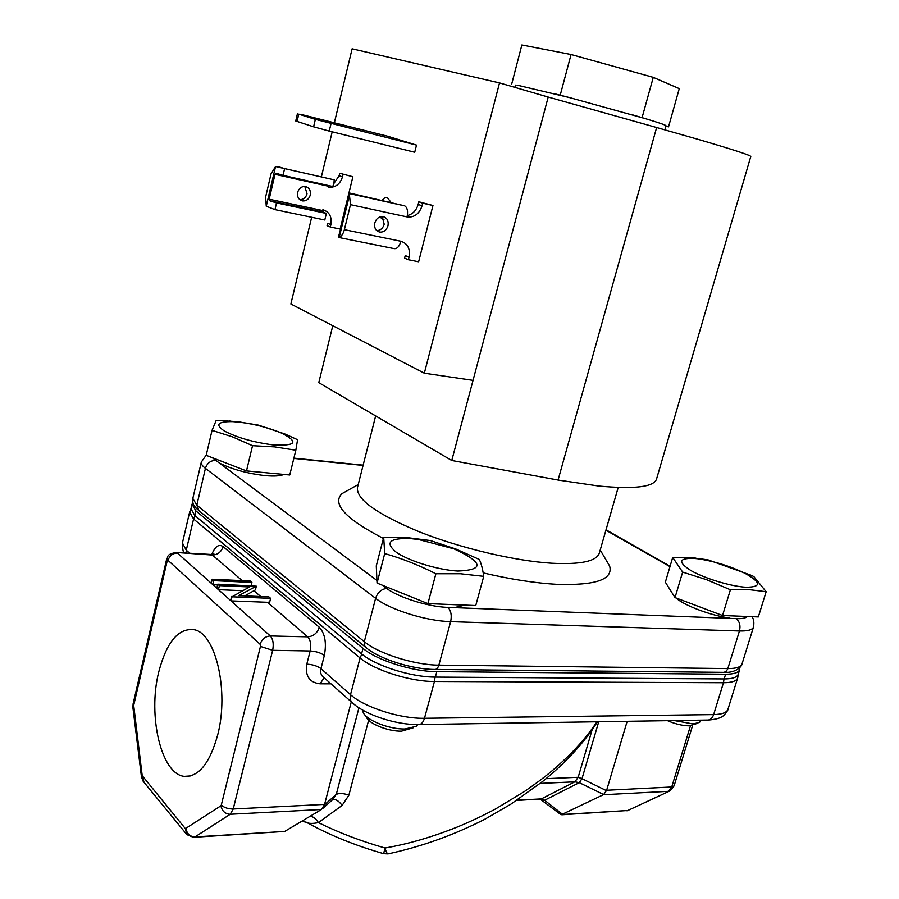 <?xml version="1.0" encoding="UTF-8"?>
<svg xmlns="http://www.w3.org/2000/svg" width="899" height="899" viewBox="0 0 899 899"><rect width="100%" height="100%" fill="white"/><g stroke="black" fill="none" stroke-linecap="round" stroke-linejoin="round"><path stroke-width="1.35" d="M158.707 672.115C147.683 715.525 161.067 774.118 184.25 776.365C198.69 777.152 209.849 763.273 217.738 734.753C229.178 691.016 215.715 633.84 194.532 629.783C178.631 627.558 166.686 641.672 158.707 672.115M413.113 727.83L401.628 731.134C388.582 731.629 368.983 723.852 366.5 717.278L364.994 715.076M362.679 710.086L363.207 712.457C366.129 720.245 389.57 729.539 405.123 728.965L416.259 726.28L417.777 724.56M697.523 723.347L689.23 725.83C682.678 725.774 675.452 724.066 667.53 720.683M674.362 720.571L692.972 723.931L699.523 722.459L700.973 720.166M750.777 156.505C751.025 155.448 733.337 149.695 697.714 139.244L656.63 127.512L558.065 480.044L598.858 486.044C634.896 489.359 654.146 486.966 656.607 478.852L750.777 156.505M357.499 487.325L357.431 487.629C356.319 499.462 377.074 514.25 419.698 531.983C460.805 548.255 514.869 560.976 551.795 563.235C580.923 564.696 596.79 561.246 599.386 552.907L618.209 487.449M483.179 572.899C510.744 579.338 535.355 583.159 556.998 584.339C595.835 585.575 613.376 579.462 609.623 566.01L605.465 558.964M384.008 219.266L382.154 219.03L380.063 216.873M310.267 195.105C308.941 199.196 306.368 201.14 302.57 200.927C298.648 199.803 297.007 196.948 297.648 192.352C298.962 188.296 301.502 186.34 305.267 186.498C309.256 187.599 310.919 190.464 310.267 195.105M304.806 186.453L307.042 193.824C305.829 197.679 303.424 199.634 299.828 199.69M335.17 124.04L324.067 120.927L335.17 124.04M376.782 230.661C380.446 230.436 382.929 228.301 384.21 224.267L382.176 216.524M374.793 222.963C374.04 227.908 375.715 230.953 379.805 232.111C383.783 232.279 386.514 230.166 387.986 225.75C388.75 220.761 387.053 217.704 382.895 216.58C378.951 216.457 376.243 218.581 374.793 222.963M383.457 585.676C392.548 595.441 426.306 606.847 448.118 607.398L736.393 618.624C742.158 618.827 745.822 618.107 747.395 616.5M464.772 605.094L455.86 607.274M283.792 474.425C280.466 476.009 274.375 476.425 265.486 475.65C247.776 473.638 232.436 469.447 219.457 463.097L376.928 580.451M693.837 558.391L697.658 558.762C714.076 561.133 729.876 565.999 745.035 573.348C761.284 582.485 761.622 587.114 746.058 587.249C731.224 586.485 705.018 578.585 691.275 570.764C677.711 562.167 678.565 558.043 693.837 558.391M682.644 572.101L706.726 579.743L730.404 589.766L748.811 589.609L766.162 591.711L753.789 576.529L750.53 575.034L708.075 559.875L690.881 557.571L672.71 557.414L682.644 572.101L675.025 597.588L665.35 582.181L672.71 557.414M410.315 538.591L418.293 539.445L453.905 548.817C483.28 562.471 484.617 569.887 457.928 571.056C438.027 570.022 408.36 560.909 396.066 552.087C384.727 542.445 389.481 537.95 410.315 538.591M384.716 553.559C401.988 558.47 419.046 565.201 435.88 573.753L460.434 573.753L483.729 576.349C482.651 568.853 481.167 563.212 479.291 559.436L455.86 549.019L430.385 540.546L407.618 537.692L383.693 537.299L384.716 553.559L377.041 583.08L376.288 565.853L383.693 537.299M239.707 422.215C255.102 424.193 269.093 427.834 281.69 433.149C299.075 442.184 296.164 446.095 272.936 444.881C253.248 442.274 236.999 437.622 224.188 430.902C214.906 424.553 217.76 421.462 232.774 421.642L239.707 422.215M212.04 430.351L232.436 436.858L252.54 445.69L274.656 446.882L295.827 450.23L297.569 439.712L284.769 433.936L258.463 425.148L237.786 421.698L216.243 420.339L212.04 430.351L206.197 455.332L246.495 470.919L289.759 474.987L295.827 450.23M368.646 720.166L348.879 795.199L342.114 805.437L318.415 822.607C338.754 832.676 360.949 841.149 385.008 848.015C408.146 844.037 432.217 837.059 457.209 827.058C470.435 821.619 483.302 815.539 495.798 808.808L524.477 791.468C546.064 776.466 552.256 771.106 566.988 757.363C578.877 745.81 588.856 733.955 596.936 721.785M664.855 129.827L666.002 125.748C666.058 125.163 659.124 122.781 645.235 118.589L569.539 97.598L517.015 85.113M511.733 83.899L521.881 44.95L571.067 54.513L653.27 77.359L679.273 88.63L668.53 126.849L665.867 126.22M473.031 380.356L424.328 373.209L499.518 82.91L548.199 97.07L451.77 460.49L318.774 382.659L332.776 325.719M451.77 460.49L558.065 480.044M424.328 373.209L290.86 303.974L311.672 217.266M321.46 176.519L332.181 131.816M334.349 122.792L352.116 48.804L499.518 82.91M548.199 97.07L656.63 127.512M352.891 176.743L339.732 173.293L352.891 176.743L340.137 229.043L330.304 227.02L330.877 224.626C332.068 216.884 329.416 211.917 322.898 209.725L322.988 212.074L270.015 200.882L269.161 199.23L322.685 210.568M315.358 119.353L298.771 114.162L303.424 115.005L387.604 136.21L416.507 145.11L414.72 152.257L329.236 131.085L313.594 126.804L315.358 119.353L416.507 145.11M407.371 215.535C412.753 214.198 416.349 210.49 418.17 204.41L418.833 201.803L432.958 205.5L418.631 261.766L408.371 259.732L409.023 257.159C410.416 248.843 407.73 243.55 400.943 241.28L344.373 229.661L350.486 204.657L407.876 217.086C414.754 217.277 419.473 213.524 422.036 205.815L422.699 203.196L432.958 205.5M382.131 200.275L384.603 197.915L387.166 197.375L390.863 202.219M349.689 489.326L341.8 493.742C331.888 504.103 345.755 519.015 383.39 538.467M283.028 175.372L332.877 186.52L334.473 179.912L284.612 168.619L283.028 175.372L276.487 173.383L275.004 174.327L269.161 199.23M343.047 174.485L342.463 176.912C340.137 184.07 335.687 187.509 329.113 187.262L328.349 187.116L328.82 185.61M275.555 166.54L271.048 173.833L265.643 196.937L266.261 206.219L275.555 166.54L334.473 179.912M339.732 173.293L339.148 175.71L333.45 184.138M329.731 185.812L328.629 186.026M330.877 224.626L327.629 223.278L327.056 225.66L330.304 227.02M297.445 113.667L295.737 120.972L313.594 126.804M418.833 201.803L422.699 203.196M408.371 259.732L404.584 258.148L405.235 255.574L409.023 257.159M349.655 194.566L339.226 237.269L338.552 236.684L347.621 202.421L349.217 192.959L350.486 204.657M729.381 617.984C711.008 615.624 684.442 605.6 675.868 597.914M674.272 596.397L672.317 593.284M322.999 212.074L270.037 200.893L276.544 202.938L274.959 209.636L324.786 219.997L326.371 213.445L322.988 212.074M284.612 168.619L278.656 166.809M274.959 209.636L266.261 206.219M319.359 209.86L319.201 211.276M407.067 216.94C408.18 211.389 407.404 207.703 404.764 205.882L349.217 192.959M339.226 237.269C341.53 236.358 343.238 233.819 344.373 229.661M339.047 237.538L393.773 248.562C396.83 249.225 399.223 246.798 400.943 241.28M212.186 457.647L219.457 463.097M326.371 213.445L276.544 202.938M340.294 229.537L340.957 229.683M766.162 591.711L758.329 616.939L722.538 615.5L675.025 597.588M483.729 576.349L475.751 605.544L427.902 603.611L377.041 583.08M730.404 589.766L722.538 615.5M435.88 573.753L427.902 603.611M252.54 445.69L246.495 470.919M192.892 502.563L192.015 504.227L195.96 510.947L362.994 648.393C376.838 660.304 413.001 671.755 436.813 671.665L725.617 674.228C733.955 674.228 738.652 672.654 739.708 669.519L739.787 667.687M362.994 648.393L361.578 653.82L194.881 515.554L195.96 510.947M192.015 504.227L190.948 508.789L194.881 515.554M725.617 674.228L724.167 678.936C732.505 678.914 737.202 677.318 738.27 674.16L739.708 669.519M724.167 678.936L435.341 677.104L436.813 671.665M361.578 653.82C375.389 665.799 411.528 677.262 435.341 677.104M244.742 595.891L255.428 589.879L256.339 586.193L238.64 595.644L268.88 596.869L270.61 598.341L232.009 596.801L231.021 600.903L267.43 602.285L269.689 602.083L270.61 598.341M250.259 581.024L251.922 582.428L213.816 580.664L212.198 579.237L250.259 581.024M251.136 585.676L251.922 582.428M232.009 596.801L249.551 586.957L219.401 585.62L217.76 584.17L256.339 586.193M213.816 580.664L212.849 584.687L211.243 583.237L212.198 579.237M184.374 552.93C183.216 552.728 182.576 549.413 182.418 542.985L189.622 512.138L193.577 518.993L360.072 657.978L350.52 694.669L320.965 668.665L324.337 655.461C326.697 642.987 325.022 633.581 319.314 627.255C317.257 633.188 313.391 636.38 307.694 636.84L270.307 635.964L230.638 600.554L231.627 596.464M230.638 600.554L212.849 584.687L217.592 584.901M351.295 701.838L324.573 804.403L233.223 808.988L272.655 650.314L310.155 650.977C311.357 644.729 310.537 640.009 307.694 636.84L267.43 602.285M627.165 721.313L606.645 790.255L603.656 794.559L561.156 814.809L541.254 799.93M217.76 584.17L216.805 588.204M242.516 590.688L218.435 589.665L219.401 585.62M175.552 552.424L176.406 552.469C165.146 554.301 168.697 557.301 166.495 559.875L167.147 561.178L168.034 560.358L260.114 644.302C261.879 639.133 265.284 636.357 270.307 635.964C273.082 639.178 273.869 643.965 272.655 650.314L260.452 646.437L221.311 805.032C224.121 807.65 228.099 808.965 233.223 808.988L230.211 814.269L321.471 809.493L324.573 804.403M387.952 853.904L383.648 853.69L385.008 848.015C386.053 851.96 387.154 853.904 388.312 853.836C422.047 846.498 454.4 834.868 485.37 818.944L510.913 804.133L542.558 781.523C565.707 762.779 584.013 742.866 597.487 721.773M348.879 795.199C343.699 793.289 339.496 793.008 336.282 794.345L324.46 804.886M322.797 808.426L332.091 800.132L336.282 794.345L358.937 707.794M321.471 809.493L284.691 831.44L195.004 836.913L230.211 814.269C225.244 813.977 222.132 811.168 220.862 805.819L185.396 828.642L142.199 775.657L133.693 705.344L167.147 561.178M310.211 816.213C313.313 816.629 316.055 818.764 318.415 822.607C312.515 823.799 308.503 823.675 306.379 822.248L301.716 821.281M332.383 799.896C335.383 798.784 338.62 800.627 342.114 805.437M598.723 721.751L581.99 778.703L578.181 777.298L574.877 781.827L579.271 782.647L581.99 778.703L579.102 782.591M194.263 837.25L284.691 831.44M540.209 783.4L574.877 781.827M562.853 814.584L544.513 800.166L541.4 798.885L516.565 800.481M603.656 794.559L579.271 782.647L544.603 800.256L541.108 799.807M540.895 799.649L544.513 800.166M665.945 125.927L668.53 126.849M569.539 97.598L554.582 93.754M645.235 118.589L632.963 114.982M571.067 54.513L560.257 95.047M653.27 77.359L642.122 117.488M621.209 68.448L590.621 59.941M328.551 186.273L275.004 174.327M363.072 465.424L293.827 458.411M669.98 566.64L605.915 530.196M339.148 175.71L342.463 176.912M298.771 114.162L297.052 121.477M331.023 123.635L329.236 131.085M422.036 205.815L418.17 204.41M404.528 205.77L349.61 193.588M448.028 607.398C451.062 610.837 451.927 615.579 450.635 621.647L739.45 630.986C740.697 625.749 739.641 621.625 736.303 618.624M215.007 460.355C210.186 460.805 206.995 463.468 205.433 468.368L375.602 598.318C377.558 592.52 381.243 589.216 386.66 588.396M206.264 455.063L201.309 462.086C200.96 463.873 202.331 465.974 205.433 468.368L196.825 505.148L198.982 510.699L365.196 646.932M435.419 669.463L723.931 672.362L725.931 671.564L727.662 669.114L739.45 630.986C747.844 631.188 752.519 629.851 753.497 626.985C754.295 622.602 753.789 619.164 751.991 616.68M753.497 626.985L742.023 663.945C740.967 667.058 736.247 668.609 727.842 668.586L438.858 665.136L450.635 621.647C426.62 621.153 389.84 609.679 375.602 598.318L364.309 641.684L196.825 505.148L192.824 498.451L201.309 462.086M364.309 641.684C378.31 653.618 414.844 665.159 438.858 665.136C437.88 668.272 436.375 669.71 434.363 669.452C412.259 669.339 380.12 659.248 366.477 647.988L364.376 645.46L364.309 641.684M182.418 542.985L186.273 550.199L193.577 518.993L195.027 515.678M435.049 677.104L434.431 681.487L723.47 682.734L713.637 714.604L424.474 718.279C423.081 722.762 420.946 724.864 418.069 724.56C396.673 724.886 366.826 715.424 353.419 703.715C350.576 701.804 349.621 698.781 350.52 694.669C364.219 707.299 400.46 718.919 424.474 718.279L434.431 681.487C410.416 681.7 373.973 670.126 360.072 657.978L361.836 654.023M419.575 724.538L706.872 720.065C709.985 720.324 712.244 718.503 713.637 714.604C722.054 714.413 726.83 712.604 727.976 709.187L737.708 677.846C736.629 681.06 731.887 682.689 723.47 682.734L724.032 678.936M319.314 627.255L223.098 546.603C218.862 543.749 215.097 546.356 211.793 554.458M189.734 553.233L186.273 550.199L186.071 553.031M223.098 546.603C221.289 551.986 217.727 554.795 212.4 555.043L210.501 554.425M260.744 596.543L254.102 590.845M242.224 580.642L212.4 555.043L176.406 552.469L211.377 554.481L213.872 553.806M324.337 655.461C320.729 652.82 316.01 651.326 310.155 650.977L306.806 664.159C312.661 664.485 317.381 665.99 320.965 668.665C320.1 672.677 321.067 675.632 323.865 677.531L351.678 702.175M211.243 583.237L177.395 553.042C172.709 553.245 169.596 555.683 168.034 560.358M324.146 677.779L320.078 683.813C309.436 682.555 305.008 676.003 306.806 664.159M260.114 644.302L260.452 646.437M320.078 683.813L330.989 683.847M606.645 790.255L671.733 786.985L690.477 725.774M132.906 707.614L133.119 703.76L133.693 705.344M221.311 805.032L220.862 805.819M606.499 790.682L582.294 778.849M603.353 794.727L668.418 791.322L671.733 786.985L674.093 785.895L692.612 725.459M141.435 776.725L132.928 707.738L133.636 706.445M143.132 781.253L141.458 776.826L142.199 775.657M142.503 776.522L143.997 782.287L185.947 833.485M185.936 828.777C187.116 833.969 190.138 836.688 195.004 836.913L193.352 837.306L186.88 834.62L185.396 828.642M517.026 800.177L541.355 798.896L574.821 781.827L578.181 777.298L592.081 729.898M674.093 785.895L670.126 790.805L627.783 810.505L669.407 791.142M563.19 814.449L627.783 810.505L562.257 814.752M578.068 777.298L546.041 778.68M539.928 799.29L541.4 798.885M190.802 775.904L184.25 776.365M600.217 550.031L609.623 566.01M383.491 219.311L382.154 219.03M300.21 199.983L302.57 200.927M379.805 232.111L377.344 231.122M697.658 558.762L694.893 557.908M745.035 573.348L750.53 575.034M418.293 539.445L416.046 538.456M453.905 548.817L455.86 549.019M281.69 433.149L284.769 433.936M375.647 415.945L357.431 487.629M358.207 484.55L341.8 493.742M329.113 187.262L328.382 186.981M407.112 216.794L407.876 217.086M404.764 205.882L349.632 193.633M293.894 458.142L363.14 465.165M606.027 529.814L670.092 566.235M197.769 509.699C191.521 503.721 193.038 502.451 192.824 498.451M742.023 663.945C742.012 666.305 735.719 673.216 724.257 672.317M232.774 421.642L229.414 420.923M189.622 512.138L190.936 508.845M737.708 677.846L738.236 674.25M727.976 709.187C728.875 709.03 724.414 715.671 722.133 716.582C719.818 718.279 715.289 719.436 708.536 720.043M133.119 703.76L166.495 559.875M383.603 853.679C355.352 845.577 329.955 835.295 307.424 822.832M628.738 810.325L626.895 810.797M515.43 85.113L514.846 87.372"/></g></svg>
